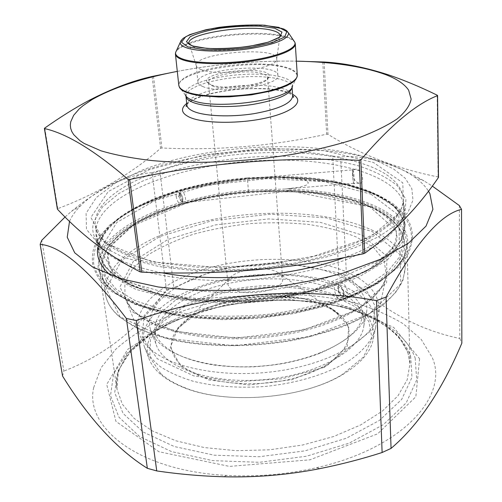 <?xml version="1.0" encoding="UTF-8"?>
<svg xmlns="http://www.w3.org/2000/svg" width="502" height="502" viewBox="0 0 502 502"><rect width="100%" height="100%" fill="white"/><g stroke="black" fill="none" stroke-linecap="round" stroke-linejoin="round"><path stroke-width="0.38" stroke-dasharray="2.51 1.88" d="M343.393 294.479C343.104 291.06 341.862 288.104 339.666 285.625L336.767 284.138C331.232 283.969 335.901 299.901 340.883 299.261L343.048 297.347L343.393 294.479L343.995 292.766L343.744 294.687C340.042 301.351 334.181 281.064 341.529 286.943L343.995 292.766C342.452 286.755 340.456 284.916 338.015 287.238C337.469 289.892 338.21 292.459 340.249 294.938C342.559 296.732 343.807 296.011 343.995 292.766L347.735 292.886C347.811 295.766 346.945 297.372 345.156 297.699L342.025 296.199C338.881 292.428 337.733 288.6 338.574 284.716L340.864 282.651C344.46 283.473 346.75 286.88 347.735 292.886M176.164 196.313C177.005 200.781 178.474 203.354 180.576 204.032L181.686 203.36C182.715 199.79 181.837 196.207 179.051 192.605L177.721 191.959C176.447 192.159 175.926 193.609 176.164 196.313L178.988 196.345C178.875 193.791 179.509 192.975 180.883 193.904C182.69 196.307 183.255 198.685 182.584 201.032C181.109 201.936 179.911 200.373 178.988 196.345L181.009 201.07C184.924 204.258 181.693 190.735 179.314 193.897L178.988 196.345L179.873 195.247L180.331 191.519L181.366 190.917C184.516 190.722 187.591 203.385 184.127 202.996L182.885 202.369L179.873 195.247M438.403 177.106L438.089 176.974C396.806 168.647 360.097 154.428 327.975 134.316L326.658 134.197C272.304 146.095 217.379 150.688 161.882 147.971L160.596 148.31C131.963 173.422 97.677 193.54 57.736 208.656L57.429 208.851M176.767 71.472C216.462 63.974 256.535 60.541 296.989 61.175M351.036 302.191C319.994 284.113 264.949 280.593 219.286 292.277C173.692 303.861 140.472 330.943 148.536 357.393C150.349 363.028 153.988 368.349 159.46 373.35C165.553 378.859 173.661 383.597 183.795 387.569C226.546 405.378 304.714 398.676 343.807 373.852C361.697 362.733 371.562 350.816 373.413 338.11C374.774 323.809 367.313 311.836 351.036 302.191M352.586 290.752C369.34 300.403 377.052 312.445 375.722 326.865C373.469 338.361 364.973 349.392 350.239 359.953C329.325 373.4 297.906 383.302 264.297 386.527C238.575 388.253 215.032 386.54 193.672 381.382C180.557 377.448 169.469 372.566 160.408 366.749C152.677 360.524 147.324 353.841 144.35 346.706C136.274 320.019 170.586 292.76 217.372 281.057C264.234 269.254 320.634 272.655 352.586 290.752M343.544 294.053C358.202 302.681 364.954 313.33 363.799 326.005C361.39 349.844 317.603 375.157 263.713 379.675C209.842 384.394 162.384 366.906 155.946 343.826C148.83 320.05 179.503 295.521 221.821 284.992C264.19 274.374 315.168 277.644 343.544 294.053M345.545 279.018C360.8 287.671 367.866 298.408 366.749 311.24C364.402 335.374 318.814 361.277 262.54 365.996C206.284 370.922 156.95 353.163 150.531 329.776C143.396 305.687 175.462 280.9 219.33 270.214C263.261 259.427 316.009 262.559 345.545 279.018M354.613 275.774C372.001 285.425 380.045 297.523 378.759 312.081C376.042 335.587 337.281 361.214 283.467 370.194C229.715 379.286 172.638 369.202 150.205 348.915C144.45 343.814 140.66 338.392 138.834 332.644C130.777 305.693 166.532 278.246 214.869 266.399C263.299 254.451 321.475 257.689 354.613 275.774M377.768 161.198L393.555 168.973L405.152 178.191L411.835 188.67L412.977 200.135L408.063 212.233L396.8 224.507L379.192 236.423L355.636 247.404L326.946 256.848L294.348 264.209L259.44 269.041L224.017 271.061L189.932 270.189L158.883 266.531L123.228 257.338L98.768 244.474L86.495 229.332L86.087 213.294L96.328 197.524L115.516 182.966L141.777 170.303C210.878 143.246 318.613 138.37 377.768 161.198M160.822 373.676L149.721 357.01L150.512 339.302L162.071 322.391L182.458 307.757C199.633 299.474 218.916 293.306 240.314 289.265L272.843 286.579C294.574 287.069 314.522 289.999 332.7 295.377L354.958 306.515L368.801 321.355L372.082 338.756L363.429 357.066L342.772 374.178C304.156 398.682 227.099 405.29 184.874 387.713C174.865 383.798 166.846 379.117 160.822 373.676M278.215 272.705C266.819 265.056 235.055 269.116 229.125 279.049L227.883 283.266C227.739 298.677 285.374 293.739 282.607 278.572L280.668 274.625L278.215 272.705M212.29 85.898C224.689 91.408 266.148 85.76 267.447 78.481L267.604 77.503C267.459 76.072 265.941 74.867 263.067 73.888C248.848 68.46 206.629 75.055 208.443 82.573L208.769 83.514L212.29 85.898M210.846 84.75L207.157 82.253C199.909 71.177 274.073 64.821 268.821 76.969C267.503 84.581 223.848 90.523 210.846 84.75M202.984 86.608C199.815 85.353 198.133 83.884 197.951 82.209C195.334 68.931 278.196 61.828 277.888 75.356C281.151 85.353 220.673 94.64 202.984 86.608M201.308 69.652C198.271 68.536 196.602 67.224 196.295 65.718L196.263 65.498C193.716 52.911 277.066 45.764 276.702 58.602L276.709 58.828C279.018 68.278 218.828 77.101 201.308 69.652M177.3 71.372C216.644 63.898 256.346 60.497 296.387 61.162M93.667 387.644L101.09 367.715L115.811 349.204C128.757 337.771 144.193 327.668 162.115 318.889C190.735 306.722 221.928 298.891 255.7 295.396C289.566 292.93 321.7 295.17 352.103 302.129C371.361 307.619 388.422 314.848 403.294 323.809L421.241 339.408L432.304 357.669C448.989 395.419 403.627 448.054 316.611 467.688C286.956 474.459 256.942 477.032 226.565 475.407C138.251 470.907 84.556 427.428 93.667 387.644M62.549 376.042L63.879 371.072L41.754 240.307M65.116 216.958L71.384 211.43C100.174 187.698 127.081 174.759 152.106 172.619L166.419 289.918C139.11 328.245 104.931 355.297 63.879 371.072M166.419 289.918L173.774 287.483L159.856 170.511C216.186 149.929 273.797 145.116 332.694 156.078L338.794 273.822C285.067 292.635 230.054 297.184 173.774 287.483M338.794 273.822L346.424 275.021L340.663 156.881C364.659 154.873 392.445 162.88 424.008 180.889L432.247 186.035M459.386 205.594L459.813 338.473C417.463 329.714 379.663 308.561 346.424 275.021M459.813 338.473L461.846 343.173M152.106 172.619L159.856 170.511M332.694 156.078L340.663 156.881M69.546 221.275C71.874 215.985 75.532 210.834 80.515 205.826C139.644 146.132 346.217 128.424 414.646 177.181C420.632 181.429 425.232 186.06 428.438 191.093M110.465 275.253L135.835 289.397L173.303 299.142L219.562 303.045L269.624 300.384L317.653 291.411L358.227 277.324L387.381 259.948L403.125 241.305L405.346 223.233L395.3 207.175L375.019 194.117L346.851 184.636L313.129 179.026L279.106 177.275L247.392 178.681C175.104 184.24 103.462 213.055 97.783 247.31M292.973 188.237L288.788 189.066C340.538 190.503 386.954 204.132 402.786 226.898C418.561 249.488 396.524 280.994 338.561 301.144C291.781 317.634 225.498 323.319 176.585 315.03L149.822 309.019C134.241 303.804 121.641 297.655 112.009 290.564C104.221 283.115 99.565 275.309 98.041 267.152C98.235 258.944 101.153 250.887 106.807 242.962C129.685 215.452 188.363 195.278 248.383 190.233L285.412 189.022L299.757 187.19L306.214 185.175L308.416 182.885L306.302 180.482L303.045 179.289L292.842 177.677L279.106 177.275M288.75 190.402L248.49 191.551C170.774 197.311 93.993 231.66 99.277 269.769L104.466 282.394L116.389 294.134L134.975 304.337L159.711 312.351L189.599 317.603L223.133 319.661L258.455 318.318L293.488 313.631L326.181 305.887L354.738 295.628L377.749 283.523L394.327 270.302L404.079 256.704L407.047 243.388L404.982 233.75C394.214 207.784 344.309 191.739 288.75 190.402L288.788 189.066M161.606 272.73C126.686 265.721 104.937 255.085 96.378 240.834C92.713 234.541 91.847 228.14 93.767 221.62L102.414 207.081L118.855 193.521L141.608 181.529C176.371 167.022 221.746 158.092 266.719 156.266C300.315 155.582 332.111 158.764 358.441 165.811C374.831 171.188 387.87 177.89 397.565 185.909L405.93 199.376L404.976 214.373L401.813 220.529L397.019 226.728M387.858 235.105C377.303 243.319 362.883 250.774 344.598 257.47M274.644 160.182C195.542 160.489 107.19 188.802 96.654 225.166L95.97 235.005L99.352 244.204L108.194 254.112C116.696 260.318 127.872 265.784 141.708 270.509C171.377 279.168 212.572 282.538 255.098 279.219C287.477 275.987 316.693 269.9 342.753 260.965C358.723 254.734 372.183 247.969 383.12 240.671C392.451 233.223 398.952 225.731 402.617 218.207L404.386 208.562C403.451 177.833 341.586 159.008 274.644 160.182M247.317 177.89L275.862 176.578C342.402 175.612 403.897 195.36 404.844 227.161L401.882 239.981L392.169 253.09L375.653 265.847L352.724 277.562L324.286 287.514L291.725 295.05L256.855 299.663L221.702 301.056L188.338 299.167L158.619 294.203L134.034 286.56L115.585 276.797L103.782 265.539L98.681 253.41C93.642 216.851 170.027 183.65 247.317 177.89L247.392 178.687C216.644 181.617 188.168 187.516 161.958 196.389C145.549 202.739 131.398 209.936 119.526 217.975L106.016 230.782L100.889 239.109C98.969 244.43 98.154 248.308 98.442 250.749L95.97 235.005M352.737 174.075C353.464 179.151 355.636 182.201 359.256 183.236C365.469 184.127 362.3 169.318 356.232 169.149C353.91 169.174 352.743 170.818 352.737 174.075M352.912 169.883C353.797 170.831 354.713 184.516 353.81 183.28L353.621 182.885C352.737 180.525 352.059 168.71 352.875 169.839L352.912 169.883M404.386 208.562L404.844 227.161C404.882 197.217 342.941 176.026 276.075 177.369L275.862 176.578M353.038 169.82C353.979 172.236 354.713 184.931 353.841 183.688C353.251 182.402 352.806 179.208 352.498 174.094C352.379 170.849 352.492 169.293 352.85 169.431L353.038 169.82M152.144 76.467L160.596 148.31M153.474 76.166L161.882 147.971M44.772 128.048L57.736 208.656M437.16 95.173L438.089 176.974M324.129 62.016L327.975 134.316M322.78 61.941L326.658 134.197M136.971 313.97C130.834 308.78 126.855 303.264 125.029 297.422L124.829 282.795L132.729 268.445L147.619 255.198C160.54 247.103 175.694 240.157 193.094 234.359C211.348 229.32 230.431 225.731 250.329 223.585C270.308 222.311 289.723 222.606 308.567 224.457C326.702 227.211 342.816 231.478 356.922 237.251L373.858 247.775L384.08 260.569L386.371 275.021C383.823 298.878 341.649 325.497 282.475 335.085C223.377 344.799 160.841 334.627 136.971 313.97M133.162 312.395L174.389 331.307L236.316 338.059L303.415 330.059L357.694 309.608L386.628 282.745L386.841 256.227L362.262 235.143L320.238 222.336L268.752 218.916L215.465 224.902L167.819 239.529L133.425 261.203L119.878 287.018L133.162 312.395M120.041 316.818L106.135 288.606L121.748 260.212L159.824 236.58L211.957 220.711L270.038 214.203L326.25 217.843L372.515 231.686L400.119 254.696L400.69 283.944L369.259 313.875L309.081 336.836L234.214 345.796L165.315 338.091L120.041 316.818M372.321 207.847C392.646 217.077 403.388 228.994 404.543 243.602L401.631 256.729L392.037 270.12L375.716 283.134L353.069 295.05L324.982 305.141L292.823 312.752L258.373 317.371L223.635 318.682L190.653 316.662L161.255 311.491L136.908 303.603L118.616 293.557L106.882 281.998L101.774 269.561C98.266 239.887 145.254 211.574 203.762 199.181C262.508 186.75 331.194 189.436 372.321 207.847M373.168 230.663C332.374 211.273 264.209 208.154 205.996 220.867C148.015 233.549 101.624 262.879 105.332 293.777C106.468 301.696 111.03 309.182 119.03 316.247C127.671 322.962 138.778 328.879 152.344 334.006L175.575 340.187C209.61 346.719 251.627 346.813 291.034 340.187C320.176 334.633 346.16 325.974 366.41 315.319C378.79 307.933 388.604 300.19 395.852 292.101C401.569 283.963 404.668 275.949 405.158 268.068C403.997 252.857 393.336 240.383 373.168 230.663M371.398 206.937L349.894 199.25L324.807 193.954L297.228 191.118L268.187 190.747L238.67 192.806L209.648 197.217L182.1 203.868L157.032 212.597L135.471 223.183L118.503 235.319L107.196 248.603L102.571 262.508L105.458 276.376L116.389 289.422L135.415 300.773L161.933 309.571L194.619 315.043C218.872 316.875 243.953 316.574 269.856 314.145C295.389 310.5 318.933 305.084 340.488 297.893L367.916 285.475L387.889 271.419L399.699 256.71L403.301 242.24L399.184 228.768C392.953 220.466 383.691 213.187 371.398 206.937M370.915 194.142L398.826 215.377L399.316 242.648L367.326 270.829L306.101 292.729L229.991 301.633L160.1 294.887L114.381 275.303L100.601 249.055L116.728 222.474L155.52 200.21L208.424 185.075L267.24 178.618L324.123 181.598L370.915 194.142M108.934 245.553C100.858 239.366 96.328 232.765 95.33 225.749C92.192 198.378 140.265 171.954 199.727 160.082C259.44 148.172 329.067 150.06 370.783 166.658C391.403 174.985 402.29 185.872 403.439 199.338C402.905 206.328 399.686 213.469 393.781 220.767C386.289 228.04 376.149 235.043 363.36 241.769C342.452 251.502 315.614 259.534 285.531 264.836C254.376 269.543 223.861 271.049 193.985 269.361C175.091 267.648 158.042 264.855 142.844 260.971C128.989 256.566 117.681 251.427 108.934 245.553M371.75 192.661C330.41 174.909 261.379 172.519 202.275 184.755C143.415 196.96 96.026 224.589 99.402 253.422L104.479 265.502C111.074 273.257 121.114 280.235 134.592 286.435C149.96 292.007 167.975 296.193 188.645 298.991C210.457 300.849 233.185 301.012 256.836 299.481C280.405 296.964 302.775 292.936 323.947 287.389C343.845 281.114 360.888 273.923 375.076 265.822C387.306 257.413 396.009 248.829 401.192 240.063L404.135 227.299C402.981 213.105 392.187 201.559 371.75 192.661M104.711 242.974L152.288 261.912L225.687 268.131L305.831 258.919L370.187 237.057L403.577 209.321L402.799 182.828L373.475 162.485L324.656 150.719L265.476 148.241L204.27 154.848L149.056 169.77L108.263 191.538L90.868 217.441L104.711 242.974M180.833 366.234L208.763 379.945L248.91 384.959L291.9 379.707L327.285 365.538L347.246 346.173L348.758 326.193L333.259 309.558L305.021 298.916L269.543 295.615L232.671 299.926L200.229 311.215L177.821 327.931L170.347 347.484L180.833 366.234M332.5 309.496L341.084 316.135C359.859 333.93 345.037 361.666 302.48 375.697C260.136 389.947 202.708 384.513 181.655 365.556C169.695 354.412 168.032 342.634 176.654 330.228C199.47 296.13 293.563 284.082 332.5 309.496M279.765 36.721C277.713 46.391 213.068 54.668 194.594 47.439L189.518 44.458M186.719 103.431C203.661 89.042 273.414 83.062 292.566 94.357M186.901 105.138L187.949 101.649L191.695 98.141L197.87 94.79L206.102 91.753L215.96 89.174L226.935 87.16L238.519 85.804L250.159 85.171L261.322 85.284L271.475 86.149L280.103 87.737L286.761 89.99L291.053 92.814L292.679 96.07M185.953 96.202L187.014 92.801L190.785 89.369L196.985 86.087L205.255 83.106L215.145 80.565L226.164 78.576L237.785 77.226L249.463 76.58L260.657 76.662L270.835 77.484L279.495 79.015L286.165 81.192L290.463 83.928L292.089 87.103M185.935 96.077L185.32 94.991L185.527 91.458L188.802 87.831L194.864 84.323L203.31 81.111L213.626 78.368L225.254 76.222L237.571 74.779L249.958 74.108L261.78 74.24L272.417 75.187L281.283 76.913L287.859 79.341L291.7 82.353L292.503 85.798L292.082 86.978M185.32 94.991L179.352 87.059C171.835 71.755 257.206 57.573 287.339 68.335C294.354 70.594 297.586 73.468 297.033 76.975L292.503 85.798M297.272 75.112L295.465 71.698L290.664 68.768L283.21 66.452L273.546 64.846L262.195 64.005L249.72 63.955L236.712 64.695L223.76 66.182L211.474 68.354L200.436 71.108L191.187 74.34L184.234 77.892L180.005 81.6L178.8 85.265M175.43 54.09C175.323 50.62 179.754 47.201 188.727 43.843M189.141 43.687C211.348 35.353 256.704 31.463 280.003 35.899M281.007 36.088C290.068 37.876 294.831 40.449 295.289 43.812M293.45 40.216C291.254 38.284 287.269 36.721 281.496 35.542M280.034 35.259C256.798 30.779 211.141 34.694 189.009 43.065M187.61 43.592C182.126 45.738 178.467 47.954 176.629 50.231M182.351 39.062C195.002 26.788 271.356 20.243 285.914 30.189M248.49 191.551L247.386 178.637L276.075 177.369M407.919 352.379L409.946 363.944L407.197 379.769L398.017 395.745L382.38 411.088L360.662 424.956L333.711 436.502L302.838 444.973L269.725 449.805L236.273 450.683L204.408 447.583L175.888 440.794L152.125 430.829L134.103 418.367L122.337 404.192L116.941 389.063L118.378 371.078L127.439 353.766L143.045 337.94L163.997 324.21L189.078 313.016L217.084 304.676L246.858 299.418L277.28 297.385L307.224 298.659L335.537 303.271L361.032 311.171L382.449 322.209L398.5 336.102L407.919 352.379M410.661 356.169L411.973 377.404L401.644 399.46L379.38 420.456L346.248 438.277L304.877 450.878L259.27 456.732L214.185 455.176L174.257 446.529L143.145 432.015L123.059 413.403L114.72 392.639L117.619 371.543L130.438 351.62L151.46 334.025C206.309 297.535 306.295 288.964 366.554 315.589C389.539 325.553 404.242 339.082 410.661 356.169M415.185 358.051L416.698 379.995L406.212 402.842L383.371 424.629L349.235 443.134L306.515 456.23L259.371 462.304L212.779 460.648L171.565 451.612L139.531 436.502L118.943 417.162L110.496 395.645L113.634 373.839L126.95 353.282L148.636 335.167C205.142 297.655 307.469 288.882 369.535 316.229C393.21 326.469 408.427 340.412 415.185 358.051M419.603 358.717L415.844 396.762L377.655 433.828L309.935 459.819L229.439 466.396L158.883 451.725L115.918 421.36L106.725 384.444L127.753 349.31L170.893 321.575L227.28 304.381L288.619 299.311L346.907 307.042L393.662 327.392L419.603 358.717M336.767 284.138C309.395 293.206 279.106 298.928 245.892 301.307C225.254 302.229 202.996 301.313 179.114 298.558L148.937 291.737L129.441 283.799C119.338 277.587 112.774 271.883 109.743 266.694C107.905 262.126 107.202 257.859 107.648 253.893L110.427 246.35L135.76 223.001L180.576 204.032M340.883 299.261C294.931 315.626 231.008 321.882 181.36 314.71C154.779 310.976 125.983 301.652 109.329 288.273C100.551 280.442 95.298 272.028 93.567 263.035C93.56 247.354 98.624 235.4 108.752 227.18C122.055 214.034 148.529 200.229 177.721 191.959M343.744 294.687L343.01 297.385M341.529 286.949L339.685 285.694M180.883 193.904L179.038 192.649M182.584 201.032L181.605 203.335M345.156 297.699C358.61 292.484 370.294 286.73 380.209 280.43C394.083 270.848 398.99 265.131 402.792 260.143C409.381 250.178 412.293 242.071 411.514 235.833C410.404 224.796 406.124 216.594 395.551 206.855C379.324 194.851 358.045 186.631 331.728 182.201C285.613 174.552 228.667 177.965 181.366 190.917M340.864 282.651L372.001 267.704L389.502 253.278L396.304 241.851C397.691 237.948 396.818 232.125 393.668 224.381C386.967 216.569 377.655 209.962 365.738 204.552C320.345 186.154 243.602 186.117 184.127 202.996M338.015 287.238L338.687 284.64M340.249 294.938L342.025 296.124M181.009 201.07L182.891 202.337M179.308 193.897L180.356 191.569M373.413 338.11L375.722 326.865M148.536 357.393L144.35 346.706M363.799 326.005L366.749 311.24M155.946 343.826L150.531 329.776M378.759 312.081L386.371 275.021C385.065 283.442 378.577 293.432 365.487 303.509C346.782 316.618 317.32 327.662 283.479 333.529C223.183 343.675 158.688 333.052 135.697 312.52C129.943 307.431 126.391 302.405 125.029 297.422L138.834 332.644M101.774 269.561L105.332 293.777C106.549 301.984 111.237 309.652 119.382 316.781L133.764 326.451C145.674 332.224 159.755 336.986 175.995 340.732C209.962 347.246 251.835 347.334 291.104 340.701C310.38 336.873 328.214 331.947 344.604 325.942C359.852 319.441 372.779 312.313 383.39 304.57C392.526 296.626 399.046 288.531 402.949 280.279L405.158 268.068L404.543 243.602C404.919 238.582 402.504 232.457 397.295 225.241C391.365 218.119 382.825 212.02 371.675 206.943L311.579 192.228L256.578 191.249L235.89 193.101C207.96 196.589 182.452 202.752 159.366 211.599C136.745 220.78 120.103 231.811 109.436 244.687C102.314 255.261 101.015 262.81 101.774 269.561M369.911 206.887L290.319 190.923L188.576 202.212L131.311 226.358L112.674 243.589L107.93 256.058L110.051 266.104L127.113 281.936L190.013 299.424L309.935 291.436L383.779 258.317L394.672 244.587C396.492 236.969 396.894 232.181 395.883 230.223L369.911 206.887M95.33 225.749L99.402 253.422L102.333 262.195L112.103 273.923L129.729 284.891C145.015 291.229 163.414 296.048 184.924 299.349C207.797 301.602 231.78 301.934 256.886 300.353C281.886 297.642 305.467 293.237 327.618 287.131C348.256 280.223 365.575 272.341 379.568 263.5L395.087 249.689L402.736 236.467L404.135 227.299L403.439 199.338C403.558 203.686 401.889 208.562 398.419 213.971L388.435 224.4C379.951 230.945 367.979 237.634 352.511 244.468L320.094 255.072L259.879 265.74L197.819 267.259L161.286 263.142C145.454 259.929 131.844 255.894 120.461 251.044L107.039 243.05L101.059 237.49C97.614 233.273 95.706 229.358 95.33 225.749M229.125 279.049L176.654 330.228C200.888 292.81 310.838 283.385 341.084 316.135L280.668 274.625M208.443 82.573L227.883 283.266M267.604 77.503L282.607 278.572M342.772 374.178L343.807 373.852M184.874 387.713L183.795 387.569M267.447 78.481L268.821 76.969M208.769 83.514L207.157 82.253M277.888 75.356L276.702 58.602M197.951 82.209L196.263 65.498M276.709 58.828L279.909 36.59M196.295 65.718L189.361 44.352M186.838 104.56C187.867 103.487 187.566 103.343 193.163 99.998C202.62 95.123 217.837 91.533 238.808 89.218C259.779 87.913 275.403 88.873 285.669 92.086C291.411 94.269 291.417 94.577 292.641 95.493M316.611 467.688L319.768 468.655M226.565 475.407L223.879 476.768M80.515 205.826L71.372 211.411M414.646 177.181L424.008 180.889M278.001 177.3L339.547 182.853L378.822 195.366L392.037 203.028C399.178 208.474 404.8 214.605 408.91 221.413C411.251 226.603 412.487 232.075 412.625 237.829C410.849 249.168 407.348 257.488 402.121 262.784L397.86 267.553L377.667 283.266L338.561 301.144C384.821 283.373 407.643 264.121 407.047 243.388L409.946 363.944L408.245 353.86C403.018 338.499 389.119 325.742 366.554 315.589L369.535 316.229C308.272 288.801 204.327 297.717 148.636 335.167L151.46 334.025C126.109 351.475 114.6 369.823 116.941 389.063L99.277 269.769C102.213 290.307 127.985 305.392 176.585 315.03L135.044 304.08L112.479 292.051L107.459 288.079C101.398 283.743 96.522 276.144 92.832 265.269C91.985 259.572 92.268 253.968 93.686 248.465C96.039 241.562 101.479 233.668 110.007 224.77L133.519 208.644L181.347 190.139L247.386 178.637L352.875 169.839M285.406 188.978L353.81 183.28M290.928 188.52L285.28 188.99M356.232 169.149L352.85 169.431M359.256 183.236L353.841 183.688M402.617 218.207L404.976 214.373M99.352 244.204L96.378 240.834M324.273 367.338L281.961 378.803L235.802 381.796L193.628 375.847L157.239 358.723L142.085 336.698L144.2 315.513L166.444 290.727L217.109 269.223L281.584 262.42L337.62 272.592L367.188 291.675L375.157 305.982L372.741 329.488L324.273 367.338M319.655 353.377C308.347 357.706 295.973 361.126 282.538 363.624C273.872 365.061 264.177 366.127 253.46 366.824C240.703 367.169 228.391 366.686 216.519 365.381C173.943 359.551 155.451 342.044 154.992 330.705C154.591 325.829 155.269 321.098 161.23 312.445L177.532 298.426L201.522 286.799C219.719 280.932 237.634 277.079 255.261 275.24C272.981 274.136 291.198 274.952 309.922 277.706L335.185 285.105L353.364 296.08C360.618 303.541 362.08 308.065 362.507 312.915L361.572 319.818C358.033 331.584 344.058 342.772 319.655 353.377"/><path stroke-width="0.75" d="M44.402 128.474L44.772 128.048C60.121 117.217 74.848 108.012 88.967 100.444C111.425 88.798 132.484 80.809 152.144 76.467L176.767 71.472M57.429 208.851L57.498 209.271C82.14 235.639 109.718 256.516 140.24 271.896L141.846 272.172C216.312 275.41 290.062 269.298 363.109 253.836L364.665 253.29C393.286 232.922 417.865 207.671 438.409 177.545L438.403 177.106M438.409 177.545L437.487 95.644C415.8 104.152 390.249 125.563 360.825 159.856L359.212 160.339C281.729 156.624 205.224 163.006 129.698 179.484L128.041 179.283C94.414 150.362 66.565 133.457 44.509 128.562L57.498 209.271M296.989 61.175L324.129 62.016C343.569 63.032 364.91 67.281 388.146 74.748C403.577 79.956 419.917 86.764 437.16 95.173L437.581 95.531M296.387 61.162C332.945 61.903 362.544 66.333 385.197 74.459C396.749 78.82 404.568 84.072 408.659 90.216L411.151 99.176C409.914 105.558 405.258 112.134 397.189 118.911C387.098 125.688 373.695 132.202 356.991 138.452C338.561 144.4 317.841 149.577 294.825 153.97C247.505 161.945 194.914 164.342 152.633 160.64C132.484 158.325 115.247 155.049 100.927 150.795L84.185 143.465L79.874 140.629L73.687 134.636L71.792 131.518L70.675 128.336L70.324 125.117L70.713 121.873L73.625 115.366L79.203 108.921L82.918 105.759L92.054 99.591C112.988 87.731 141.401 78.325 177.3 71.372M391.058 448.399C418.542 425.031 442.143 389.96 461.846 343.173L461.533 209.365C440.329 214.247 415.167 243.476 386.044 297.046L391.058 448.399L382.116 452.515L376.487 300.635C297.95 286.265 211.367 293.438 136.287 320.477L156.743 470.926C179.057 474.202 201.409 476.147 223.792 476.762C255.92 477.609 287.91 474.905 319.768 468.655C340.889 464.438 361.672 459.06 382.116 452.515M156.743 470.926L147.343 468.316L126.378 318.5C89.958 270.641 61.219 245.93 40.154 244.38L62.549 376.042C88.879 418.681 117.148 449.434 147.343 468.316M40.154 244.38L41.754 240.307L65.116 216.958M136.287 320.477L126.378 318.5M386.044 297.046L376.487 300.635M432.247 186.035L459.386 205.594L461.533 209.365M428.438 191.093L429.9 193.653L432.919 209.309L426.016 226.113L408.521 243.125L380.554 259.208L343.261 273.082C314.409 280.869 283.574 286.378 250.762 289.604C217.95 291.292 187.108 290.413 158.224 286.975L120.825 278.773L92.613 267.02L74.716 252.801L67.237 237.22L69.546 221.275M397.019 226.728L387.858 235.105M344.598 257.47C293.551 276.502 214.63 283.072 161.606 272.73M128.041 179.283L140.24 271.896M129.698 179.484L141.846 272.172M359.212 160.339L363.109 253.836M360.825 159.856L364.665 253.29M189.518 44.458L189.041 43.379C185.822 33.377 250.561 23.763 272.837 30.591C277.575 31.883 279.984 33.546 280.053 35.573L279.765 36.721M192.197 45.914L206.837 48.387C220.309 48.939 234.578 48.236 249.651 46.284L268.451 42.13L279.909 37.029L281.973 32.072L274.719 28.225L259.961 26.154C247.273 25.784 234.02 26.468 220.196 28.219C207.157 30.515 197.148 33.352 190.158 36.746L186.399 41.722L192.197 45.914M292.566 94.357C304.927 100.714 294.486 111.532 267.158 117.769C239.994 124.088 203.404 123.68 189.442 117.198C181.222 113.195 180.312 108.608 186.719 103.431M292.641 95.493L293.645 96.924C293.563 97.57 293.237 97.288 292.679 96.07C291.631 103.33 278.654 109.21 253.748 113.709C230.512 117.355 204.446 116.207 193.339 111.287C189.31 109.505 187.158 107.453 186.901 105.138C186.556 106.43 186.286 106.769 186.091 106.148L186.838 104.56M292.679 96.07L292.089 87.103C291.022 94.181 277.989 99.948 252.995 104.397C229.671 108.012 203.523 106.957 192.398 102.182C188.357 100.456 186.211 98.461 185.953 96.202L186.901 105.138M292.503 85.798C292.911 99.565 213.896 110.886 191.557 99.898C188.15 98.461 186.073 96.823 185.32 94.991M297.272 75.112L297.033 76.975L295.496 79.849L292.057 82.786L286.799 85.685L279.852 88.434L271.425 90.944L251.326 94.865L229.307 96.842L218.583 96.999L199.633 95.644L192.059 94.194L186.091 92.305C182.383 90.774 180.136 89.023 179.352 87.059L178.8 85.265C179.076 87.662 181.423 89.776 185.834 91.615C198.114 96.729 227.343 97.815 253.485 93.843C279.677 89.908 297.887 81.77 297.272 75.112L295.289 43.812C295.866 49.836 277.393 57.372 250.862 61.175C224.375 65.009 194.826 64.287 182.471 59.769C178.028 58.15 175.681 56.255 175.43 54.09L178.8 85.265M188.727 43.843L189.141 43.687M280.003 35.899L281.007 36.088M176.629 50.231L175.556 52.584C175.286 55.038 177.626 57.172 182.571 58.979C195.14 63.566 225.611 64.181 252.355 60.114C279.156 56.092 296.908 48.317 294.906 42.356L293.45 40.216M281.496 35.542L280.034 35.259M189.009 43.065L187.61 43.592M285.914 30.189L288.556 33.044C288.581 39.062 275.667 44.264 249.814 48.638C225.662 52.233 198.165 51.813 186.694 47.866C182.182 46.316 180.03 44.471 180.231 42.331L182.351 39.062M187.786 46.855L203.912 49.61C218.809 50.231 234.603 49.453 251.295 47.288L272.065 42.689L284.653 37.041L286.83 31.582L278.754 27.359L262.483 25.1C248.54 24.698 233.982 25.451 218.816 27.372C204.49 29.888 193.458 33.006 185.715 36.728L181.486 42.224L187.786 46.855M97.783 247.31C96.146 257.149 100.375 266.462 110.465 275.253M44.396 128.424L57.385 209.102M437.581 95.474L438.503 177.35M279.909 36.59L280.053 35.573L280.756 35.196L280.574 35.767C279.325 36.702 281.672 37.035 268.626 41.992C256.691 45.789 233.348 49.045 213.946 48.681C204.195 48.286 197.079 47.345 192.605 45.87C190.007 44.948 188.564 44.032 188.281 43.122L189.041 43.379L189.361 44.352M92.054 99.591L88.967 100.431M385.197 74.459L388.146 74.742M295.289 43.812L294.906 42.356L288.556 33.044L286.793 30.86L283.781 28.997L264.755 25.219C245.585 24.623 226.025 26.11 206.09 29.693L189.781 34.613L183.362 38.177L181.122 40.518L175.556 52.584L175.43 54.09"/></g></svg>
